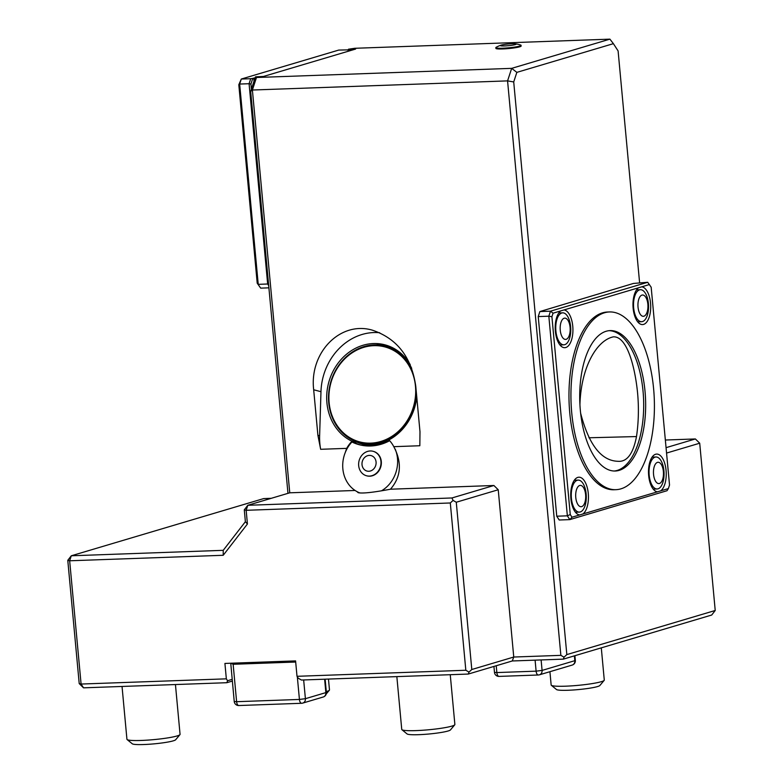 <?xml version="1.0" encoding="UTF-8"?>
<svg xmlns="http://www.w3.org/2000/svg" width="783" height="783" viewBox="0 0 783 783"><rect width="100%" height="100%" fill="white"/><g stroke="black" fill="none" stroke-linecap="round" stroke-linejoin="round"><path stroke-width="1.17" d="M579.929 404.831C580.947 367.491 596.656 340.262 613.383 336.847C627.428 336.132 635.15 368.372 637.558 392.714C638.948 407.63 638.595 422.243 636.501 436.562C633.163 453.817 626.997 462.068 617.983 461.295C601.256 460.825 588.796 444.764 580.614 413.121M645.016 391.197A70.245 32.896 -92.1 0 1 615.193 471.014A70.245 32.896 -92.1 0 1 579.802 401.992A70.245 32.896 -92.1 0 1 610.163 330.602A70.245 32.896 -92.1 0 1 645.016 391.197M571.747 412.984A88.919 41.646 -92.1 0 1 604.515 312.769A88.919 41.646 -92.1 0 1 609.497 311.947A88.919 41.646 -92.1 0 1 654.294 399.32A88.919 41.646 -92.1 0 1 615.859 489.678A88.919 41.646 -92.1 0 1 571.747 412.984M551.907 316.733L548.834 316.195L550.478 311.184L553.062 313.19L551.907 316.733L570.259 514.539L567.352 515.831L548.834 316.195L538.234 316.577L556.752 516.203L567.352 515.831L569.809 519.618L559.209 520L556.752 516.203M570.259 514.539L571.991 517.22L569.809 519.618L667.028 490.716L668.369 488.572L669.524 485.029L651.172 287.224L647.698 282.281L633.437 283.446L539.879 311.565L550.478 311.184L647.698 282.281M615.859 489.678L613.901 489.747A88.919 41.646 -92.1 0 1 569.358 407.728A88.919 41.646 -92.1 0 1 602.548 312.838A88.919 41.646 -92.1 0 1 607.53 312.016L609.497 311.947M571.991 517.22L668.369 488.572M649.44 284.542L553.062 313.19M538.234 316.577L539.879 311.565M641.766 286.823A18.9 8.848 -92.1 0 1 650.653 308.923A18.9 8.848 -92.1 0 1 639.78 323.761A18.9 8.848 -92.1 0 1 633.144 308.267A18.9 8.848 -92.1 0 1 638.497 287.801A18.9 8.848 -92.1 0 1 638.517 287.792M563.995 309.941A18.9 8.848 -92.1 0 1 572.882 332.041A18.9 8.848 -92.1 0 1 562.008 346.879A18.9 8.848 -92.1 0 1 555.372 331.385A18.9 8.848 -92.1 0 1 560.716 310.92A18.9 8.848 -92.1 0 1 560.736 310.91M579.665 514.94A18.9 8.848 -92.1 0 1 577.521 514.157A18.9 8.848 -92.1 0 1 570.885 498.663A18.9 8.848 -92.1 0 1 576.239 478.198A18.9 8.848 -92.1 0 1 587.798 490.021A18.9 8.848 -92.1 0 1 582.914 513.971M657.436 491.822A18.9 8.848 -92.1 0 1 655.302 491.039A18.9 8.848 -92.1 0 1 648.667 475.545A18.9 8.848 -92.1 0 1 654.011 455.08A18.9 8.848 -92.1 0 1 665.579 466.903A18.9 8.848 -92.1 0 1 660.695 490.853M636.559 289.867A16.003 7.497 -92.1 0 1 636.853 289.847L640.465 289.72A16.003 7.497 -92.1 0 1 648.402 303.52A16.003 7.497 -92.1 0 1 641.61 321.705A16.003 7.497 -92.1 0 1 633.662 307.905A16.003 7.497 -92.1 0 1 640.465 289.72M641.61 321.705L637.998 321.833A16.003 7.497 -92.1 0 1 637.705 321.833M558.788 312.985A16.003 7.497 -92.1 0 1 559.072 312.965L562.683 312.838A16.003 7.497 -92.1 0 1 570.631 326.638A16.003 7.497 -92.1 0 1 563.829 344.823A16.003 7.497 -92.1 0 1 555.891 331.023A16.003 7.497 -92.1 0 1 562.683 312.838M563.829 344.823L560.227 344.96A16.003 7.497 -92.1 0 1 559.933 344.951M574.301 480.263A16.003 7.497 -92.1 0 1 574.595 480.243L578.206 480.116A16.003 7.497 -92.1 0 1 586.144 493.916A16.003 7.497 -92.1 0 1 579.351 512.102A16.003 7.497 -92.1 0 1 571.404 498.301A16.003 7.497 -92.1 0 1 578.206 480.116M579.351 512.102L575.74 512.239A16.003 7.497 -92.1 0 1 575.446 512.229M652.082 457.145A16.003 7.497 -92.1 0 1 652.366 457.125L655.978 456.988A16.003 7.497 -92.1 0 1 663.915 470.798A16.003 7.497 -92.1 0 1 657.123 488.984A16.003 7.497 -92.1 0 1 649.185 475.183A16.003 7.497 -92.1 0 1 655.978 456.988M657.123 488.984L653.511 489.111A16.003 7.497 -92.1 0 1 653.228 489.111M450.254 674.701L454.874 724.49A26.681 2.838 174.7 0 1 454.747 724.813L450.45 729.922A21.904 2.329 174.7 0 1 428.957 734.004A21.904 2.329 174.7 0 1 407.082 733.945L401.924 729.707A26.681 2.838 174.7 0 1 401.748 729.423L396.844 676.61M601.295 647.854L604.28 680.075A26.681 2.838 174.7 0 1 604.153 680.398L599.866 685.507A21.904 2.329 174.7 0 1 568.076 690.263A21.904 2.329 174.7 0 1 556.498 689.529L551.34 685.291A26.681 2.838 174.7 0 1 551.154 685.008L549.92 671.697M175.441 684.548L180.061 734.346A26.681 2.838 174.7 0 1 179.933 734.66L175.646 739.769A21.904 2.329 174.7 0 1 154.153 743.85A21.904 2.329 174.7 0 1 132.278 743.791L127.12 739.563A26.681 2.838 174.7 0 1 126.934 739.269L122.04 686.456M271.251 498.311L263.685 498.585L71.292 555.783L67.778 560.325L69.658 560.785L81.089 684.048L226.346 678.841L227.569 680.74L226.835 682.707L83.546 687.836L81.089 684.048L79.21 683.579L67.778 560.325M223.224 550.332L71.292 555.783L69.658 560.785L223.214 555.284L223.224 550.332L245.382 521.713L247.428 524.003L223.214 555.284M451.938 497.968L493.897 485.499L498.233 489.757L456.274 502.236L453.083 500.406L451.938 497.968L247.8 505.289L246.165 510.301L247.428 524.003M454.747 724.813A26.681 2.838 174.7 0 1 416.027 730.608A26.681 2.838 174.7 0 1 401.924 729.707M604.153 680.398A26.681 2.838 174.7 0 1 565.434 686.192A26.681 2.838 174.7 0 1 551.34 685.291M456.274 502.236L471.797 669.504L513.756 657.035L498.233 489.757M328.469 679.067L329.477 689.931A26.681 2.838 174.7 0 1 329.349 690.244A26.681 2.838 174.7 0 1 326.296 691.595M179.933 734.66A26.681 2.838 174.7 0 1 141.224 740.454A26.681 2.838 174.7 0 1 127.12 739.563M379.677 332.726A57.795 50.562 -75.2 0 0 320.971 391.706L319.621 435.798A57.795 50.562 -75.2 0 0 320.648 449.295L317.908 435.348L313.68 389.768C309.236 352.34 340.566 320.619 372.502 330.211C397.079 338.559 411.496 357.195 415.753 386.117L419.982 431.687L419.835 445.742L393.79 446.672C402.198 462.665 401.092 476.847 390.472 489.209L493.897 485.499M79.21 683.579L83.546 687.836M471.797 669.504L469.017 672.088L465.826 670.258L450.303 502.98L246.165 510.301L244.286 509.831L247.8 505.289L289.759 492.81L355.1 490.471M450.303 502.98L453.083 500.406M666.059 447.661L695.373 438.95L665.344 440.026M390.472 489.209C373.285 492.448 362.519 493.613 358.174 492.693L356.94 491.577M695.373 438.95L699.708 443.207L666.558 453.063M639.584 282.575L618.1 50.924L613.392 43.662L516.849 72.369L513.717 81.951L566.833 654.598L564.054 657.172L563.32 659.139L711.708 615.027L715.222 610.486L699.708 443.207M563.32 659.139L512.278 660.969L513.756 657.035L560.863 655.351L507.57 80.884L511.671 68.356L609.908 39.15L354.728 48.292L348.455 49.212L349.335 49.28L349.433 50.396M287.968 493.349L250.677 91.386L252.39 90.025L507.57 80.884L513.717 81.951M250.677 91.386L255.199 77.576L255.542 76.842L256.491 77.497L252.39 90.025L289.759 492.81M345.283 452.466L346.693 448.365L320.648 449.295M245.382 521.713L244.286 509.831M255.542 76.842L263.45 76.46L355.619 49.055L349.335 49.28M348.455 49.212L348.347 50.425M516.849 72.369L511.671 68.356L256.491 77.497M613.392 43.662L609.908 39.15M566.833 654.598L715.222 610.486M564.054 657.172L560.863 655.351M512.278 660.969L468.273 674.055L301.426 680.035L298.235 678.205L297.011 676.306L465.826 670.258M468.273 674.055L469.017 672.088M227.569 680.74L232.179 679.37M232.336 681.073L226.835 682.707M297.011 676.306L295.582 660.901L224.917 663.436L226.346 678.841M410.243 364.672A51.149 44.748 -75.2 0 0 384.972 344.833A51.149 44.748 -75.2 0 0 329.819 378.874A51.149 44.748 -75.2 0 0 351.988 441.25A31.173 27.268 -75.2 0 0 346.693 448.365M393.79 446.672A31.173 27.268 -75.2 0 0 388.916 439.929A51.149 44.748 -75.2 0 0 416.752 396.922M351.988 441.25L355.991 442.307M376.143 344.872A51.149 44.748 104.8 0 1 387.242 345.509M495.835 47.655L495.903 48.399A12.675 1.351 -5.3 0 0 508.637 48.566A12.675 1.351 -5.3 0 0 521.135 46.05L521.067 45.306A12.675 1.351 174.7 0 1 502.617 48.213A12.675 1.351 174.7 0 1 495.835 47.655A12.675 1.351 174.7 0 1 496.168 47.293A31.124 31.124 0 0 1 500.963 45.189A8.006 0.852 174.7 0 1 508.216 44.005A8.006 0.852 174.7 0 1 515.566 43.828A8.006 0.852 174.7 0 1 513.765 44.964A8.006 0.852 174.7 0 1 504.614 45.943A8.006 0.852 174.7 0 1 500.963 45.189M515.566 43.828A31.124 31.124 0 0 1 520.666 45.023A12.675 1.351 174.7 0 1 521.067 45.306M295.69 662.036L233.138 664.278L236.613 701.695L299.429 699.444L297.325 676.786M239.069 705.483A4.444 2.085 -92.1 0 1 238.815 705.532A4.444 2.085 -92.1 0 1 236.613 701.695L234.234 701.499L230.75 663.221M231.014 663.211L233.138 664.278M257.216 283.201L260.69 288.134L257.216 283.201L238.805 84.73L239.657 84.055L258.233 284.346L267.659 284.004L249.082 83.712L239.657 84.055L241.291 79.044L238.805 84.73M268.696 285.619L267.659 284.004L268.52 283.632M250.922 84.035L249.082 83.712L250.717 78.701L252.762 78.408L250.922 84.035L251.402 89.184M348.308 49.858L338.716 50.083L241.291 79.044L250.717 78.701M254.025 81.168L253.741 78.114L255.082 77.918M252.762 78.408L253.741 78.114M254.328 80.228L254.132 78.104M351.361 50.327L347.867 50.229M268.912 287.841L260.69 288.134M356.559 441.808A31.075 27.19 -75.2 0 0 356.441 441.925A49.799 43.564 -75.2 0 0 375.39 445.547M360.64 445.057A51.13 44.729 104.8 0 1 354.836 442.767L356.441 441.925M398.88 351.655A50.024 43.76 -75.2 0 0 387.419 346.654M395.239 449.197A31.075 27.19 104.8 0 1 381.478 490.824M359.994 492.967A31.075 27.19 104.8 0 1 351.919 441.994L354.836 442.767M389.66 440.702A51.13 44.729 104.8 0 1 359.172 444.705A51.13 44.729 104.8 0 1 351.919 441.994M366.747 475.829A12.675 11.079 -75.2 0 0 366.924 475.878A12.675 11.079 -75.2 0 0 369.782 476.191A12.675 11.079 -75.2 0 0 381.213 464.857A12.675 11.079 -75.2 0 0 373.413 451.38A12.675 11.079 -75.2 0 0 373.237 451.331M413.571 406.377A49.133 42.977 -75.2 0 0 363.283 347.486A49.133 42.977 -75.2 0 0 340.018 429.329A49.133 42.977 -75.2 0 0 413.571 406.377M416.683 396.149A50.014 43.75 104.8 0 1 414.736 406.7A50.014 43.75 104.8 0 1 359.896 442.855A50.014 43.75 104.8 0 1 330.68 382.31A50.014 43.75 104.8 0 1 385.51 346.155A50.014 43.75 104.8 0 1 411.711 368.323M400.495 352.957A50.014 43.75 -75.2 0 0 387.389 346.654L385.51 346.155M359.896 442.855L361.775 443.354A50.014 43.75 -75.2 0 0 389.484 440.516M369.429 476.103A12.675 11.079 104.8 0 1 366.571 475.78A12.675 11.079 104.8 0 1 358.771 462.303A12.675 11.079 104.8 0 1 370.202 450.969A12.675 11.079 104.8 0 1 373.06 451.282A12.675 11.079 104.8 0 1 380.861 464.759A12.675 11.079 104.8 0 1 369.429 476.103M369.282 455.393A8.006 6.998 104.8 0 1 375.037 467.079A8.006 6.998 104.8 0 1 362.803 467.51A8.006 6.998 104.8 0 1 369.282 455.393M647.854 304.186A10.668 5.001 -92.1 0 1 641.336 315.52A10.668 5.001 -92.1 0 1 639.642 297.227A10.668 5.001 -92.1 0 1 647.854 304.186M570.083 327.304A10.668 5.001 -92.1 0 1 563.564 338.638A10.668 5.001 -92.1 0 1 561.871 320.345A10.668 5.001 -92.1 0 1 570.083 327.304M585.606 494.582A10.668 5.001 -92.1 0 1 579.077 505.916A10.668 5.001 -92.1 0 1 577.384 487.623A10.668 5.001 -92.1 0 1 585.606 494.582M663.377 471.464A10.668 5.001 -92.1 0 1 656.859 482.798A10.668 5.001 -92.1 0 1 655.156 464.505A10.668 5.001 -92.1 0 1 663.377 471.464M609.184 330.671A70.245 32.896 -92.1 0 1 643.049 391.265A70.245 32.896 -92.1 0 1 614.215 471.014M636.501 436.562L588.933 437.775M317.908 435.348L319.621 435.798M313.68 389.768L320.971 391.706M234.234 701.499A4.444 4.444 0 0 0 238.815 705.532L301.631 703.281A4.444 4.444 0 0 0 302.737 703.095A4.444 3.895 -106.6 0 1 301.876 703.232A4.444 2.085 -92.1 0 1 301.631 703.281A4.444 2.085 -92.1 0 1 299.429 699.444L305.399 698.69L325.865 692.612L324.622 679.204M323.203 697.017A4.444 4.444 0 0 0 326.364 692.338L325.865 692.612A4.444 3.895 -106.6 0 1 323.203 697.017L302.737 703.095A4.444 3.895 -106.6 0 0 305.399 698.69L303.657 679.947M496.226 665.746L496.853 672.568L536.11 671.158A4.444 2.085 87.9 0 0 538.322 674.995A4.444 2.085 87.9 0 0 538.567 674.956A4.444 3.895 -106.6 0 0 539.428 674.819A4.444 3.895 -106.6 0 0 542.081 670.414L574.83 660.676A4.444 3.895 -106.6 0 1 572.177 665.08A4.444 4.444 0 0 0 575.339 660.412L574.83 660.676L574.389 655.851M572.177 665.08L539.428 674.819A4.444 4.444 0 0 1 538.322 674.995L499.065 676.404A4.444 2.085 87.9 0 1 496.853 672.568L494.474 672.372A4.444 4.444 0 0 0 499.065 676.404A4.444 2.085 87.9 0 0 499.309 676.365M535.092 660.157L536.11 671.158L542.081 670.414L541.112 659.942M326.217 693.973L329.349 690.244M325.141 679.184L326.364 692.338M574.898 655.704L575.339 660.412M493.926 666.431L494.474 672.372"/></g></svg>
